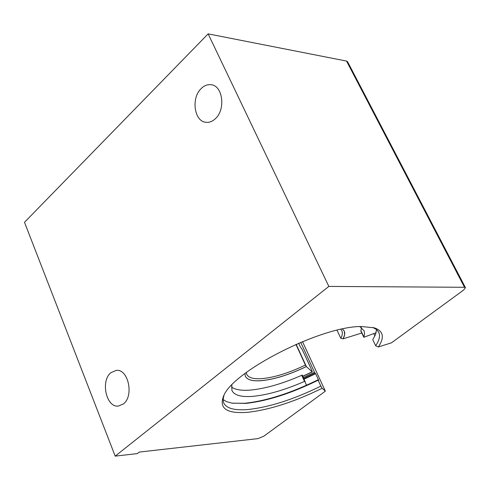 <?xml version="1.0" encoding="UTF-8"?>
<svg xmlns="http://www.w3.org/2000/svg" width="490" height="490" viewBox="0 0 490 490"><rect width="100%" height="100%" fill="white"/><g stroke="black" fill="none" stroke-linecap="round" stroke-linejoin="round"><path stroke-width="0.73" d="M110.967 372.633L116.314 370.366C128.343 368.756 134.18 396.067 123.382 403.944L118.384 406.069C106.232 407.845 100.309 380.73 110.967 372.633M201.28 88.47C204.348 85.499 207.65 84.249 211.19 84.733C222.84 85.744 225.829 109.546 215.386 118.696C212.427 121.477 209.273 122.678 205.923 122.298C194.126 121.496 190.941 97.871 201.28 88.47M232.425 403.215L244.829 403.258C266.462 400.955 290.876 393.133 318.077 379.787L318.727 380.375L315.658 373.711L304.18 379.15M223.991 395.301L223.097 399.344L223.63 402.78C226.294 408.44 234.545 410.675 248.393 409.487C269.757 407.104 293.914 399.313 320.864 386.108L318.139 380.197C291.244 393.39 267.111 401.126 245.747 403.405L231.911 403.129L226.454 401.598L223.091 399.515M376.534 329.501L375.603 334.284L373.098 339.166M303.439 377.527L314.494 372.284L315.003 373.111L303.837 378.402M320.864 386.108L322.126 388.282C294.527 401.8 269.782 409.799 247.891 412.28C226.919 413.921 218.797 408.568 223.532 396.214C232.395 371.316 321.605 325.942 361.559 326.518L374.287 327.835C383.413 331.001 384.76 337.383 378.335 346.981L375.659 345.75C379.291 340.372 380.344 335.913 378.819 332.385L376.559 329.525L372.755 327.424M314.494 372.284L300.707 342.345M378.335 346.981L391.473 342.822L463.724 289.976L465.451 287.654L464.508 287.287L346.546 61.072L208.146 33.871L24.5 222.295L115.193 456.129L137.304 453.605L139.252 452.074L257.961 438.617L263.828 436.186L325.366 391.179L302.502 341.604M346.546 61.072L347.594 61.752L465.451 287.654M372.737 339.711L375.659 345.75M208.146 33.871L328.845 286.417L464.508 287.287M322.126 388.282L325.366 391.179M115.193 456.129L328.845 286.417M315.003 373.111L315.658 373.711M373.784 333.58L374.911 335.913M318.077 379.787L318.139 380.197M298.68 343.196L300.505 347.171L302.281 349.621L312.02 370.783L312.13 371.83L306.379 366.563L296.156 344.28L306.36 366.526C289.204 374.783 273.971 379.511 260.668 380.699C252.24 381.232 247.138 379.738 245.368 376.216M306.379 366.563C289.223 374.826 273.99 379.554 260.686 380.742C252.136 381.275 247.015 379.738 245.325 376.118L244.957 373.496M344.286 331.075L344.678 334.615L343.08 338.841L361.779 333.022M342.498 328.986L344.348 331.203L344.795 333.077L344.433 335.785L343.08 338.841M246.305 372.48L246.678 374.188C248.308 377.674 253.226 379.162 261.44 378.66C274.235 377.539 288.898 373 305.417 365.05L295.936 344.378M336.998 330.223L340.807 338.265L341.91 335.901L342.437 333.237L341.989 330.952L340.838 329.335M340.807 338.265L343.055 338.798M306.36 366.526L305.417 365.05M231.458 386.99C235.084 389.709 241.276 390.751 250.035 390.107C264.968 388.766 282.197 383.835 301.724 375.309L302.305 375.046L306.489 385.263M231.825 384.993L231.911 390.408C234.177 395.246 241.129 397.231 252.767 396.355C267.699 394.94 284.947 389.96 304.504 381.416L305.092 381.147M376.106 332.716L363.825 337.273L360.824 331.038L361.565 327.614M363.825 337.273L364.585 333.978L364.162 330.891L359.813 326.591M302.838 376.204L312.13 371.83M363.935 337.016L360.928 330.774M304.504 381.416L301.724 375.309M378.666 332.079L378.819 332.385M312.283 371.904L302.887 376.32"/></g></svg>
